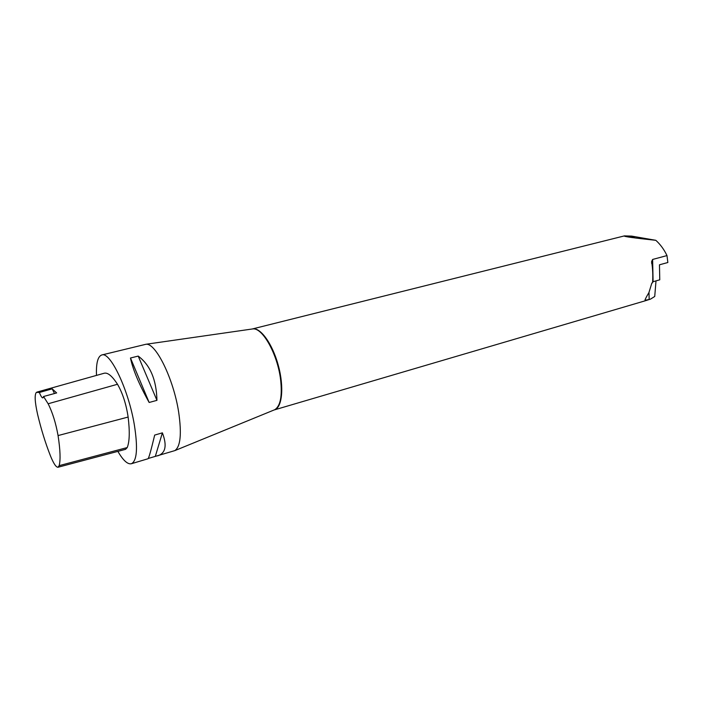 <?xml version="1.0" encoding="UTF-8"?>
<svg xmlns="http://www.w3.org/2000/svg" width="703" height="703" viewBox="0 0 703 703"><rect width="100%" height="100%" fill="white"/><g stroke="black" fill="none" stroke-linecap="round" stroke-linejoin="round"><path stroke-width="1.05" d="M649.001 292.439L649.159 299.504L650.539 299.1L645.099 300.831L274.117 409.972M649.159 299.504L645.134 300.243C644.95 299.61 646.206 297.07 648.904 292.633L651.857 283.019L652.569 282.817C653.069 275.971 652.762 268.854 651.637 261.463L652.621 259.451L666.989 255.584L667.85 262.509L659.467 264.803L659.765 279.812L652.674 281.841M655.82 240.312L631.61 236.103L624.413 235.892C623.016 236.472 633.482 237.939 655.82 240.312C660.363 244.416 664.089 249.503 666.989 255.584M96.478 375.402C96.047 363.196 97.805 356.386 101.768 354.98L145.899 344.277C155.618 342.44 173.632 378.873 178.685 412.301C181.787 433.9 180.504 446.677 174.827 450.614L148.28 458.461M101.768 354.98C110.143 351.201 128.482 389.506 134.335 424.797C137.981 448.013 136.997 461.001 131.356 463.743C127.63 464.534 123.13 460.412 117.867 451.37M156.945 400.35L149.15 402.476C139.045 384.304 132.823 369.488 130.477 358.012L138.201 356.087C150.196 365.006 156.444 379.761 156.945 400.35L138.201 356.087M131.356 463.743L148.034 458.743C148.816 458.207 151.031 450.324 154.686 435.078L162.384 432.846C167.2 445.526 165.636 453.198 157.709 455.843M37.11 392.046L104.097 373.267C107.629 372.265 112.102 375.929 117.498 384.269C122.621 393.091 126.162 404.014 128.131 417.055C129.879 431.493 129.58 441.66 127.234 447.556L125.556 449.331L58.059 467.231M52.198 388.847L56.653 392.933L43.551 396.501L48.138 403.768C52.523 412.45 55.827 423.057 58.059 435.57C60.282 449.938 60.651 459.964 59.157 465.65L57.98 467.249C56.073 467.302 53.569 463.523 50.475 455.913C45.449 443.162 41.161 429.313 37.593 414.366C34.842 402.011 34.438 394.673 36.38 392.362L39.386 392.485L52.198 388.847L54.491 393.522M43.551 396.501L42.892 397.907C41.987 397.96 40.818 396.149 39.386 392.485M130.477 358.012L149.15 402.476M162.384 432.846L155.319 456.352M650.539 299.1L654.73 296.464L656.004 280.875M627.568 236.744L634.589 237.491L627.568 236.744M630.74 237.096L633.772 237.403L630.732 237.148M252.254 328.978C260.11 326.754 272.386 343.459 278.291 365.367C284.293 387.239 282.175 407.863 274.275 409.928L274.732 409.717C280.435 406.132 282.395 396.114 280.602 379.664C277.632 354.321 262.447 327.29 252.746 328.925L145.899 344.277M58.059 435.57L128.131 417.055M59.157 465.65L127.234 447.556M48.138 403.768L117.498 384.269M273.854 410.077L174.827 450.614M652.621 259.451L653.096 281.701M624.413 235.892L252.236 328.986M651.681 263.52L651.637 261.463M645.134 300.243L645.117 299.425"/></g></svg>
